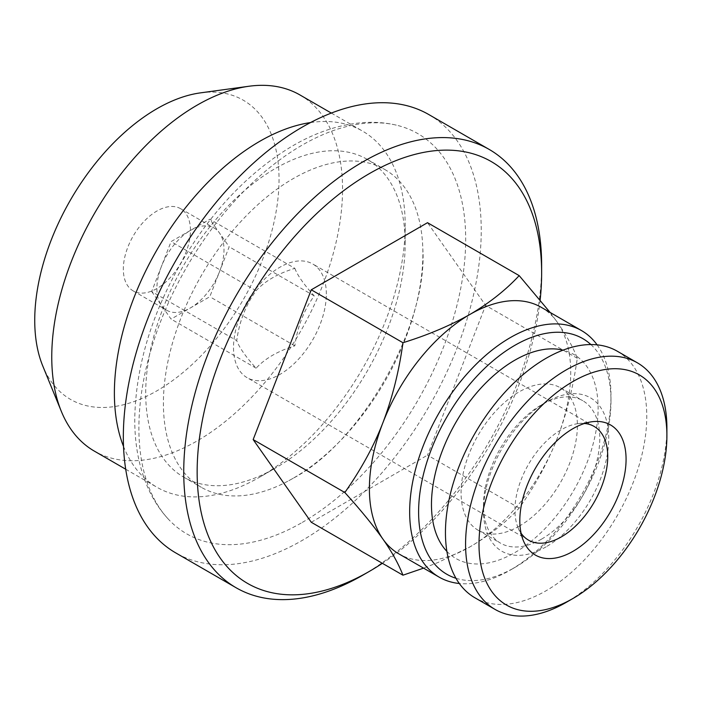 <?xml version="1.0" encoding="UTF-8"?>
<svg xmlns="http://www.w3.org/2000/svg" width="702" height="702" viewBox="0 0 702 702"><rect width="100%" height="100%" fill="white"/><g stroke="black" fill="none" stroke-linecap="round" stroke-linejoin="round"><path stroke-width="0.53" stroke-dasharray="3.51 2.63" d="M326.333 294.024A65.646 37.899 120 0 0 312.741 263.978A65.646 37.899 120 0 0 247.095 301.878A65.646 37.899 120 0 0 247.095 377.667A65.646 37.899 120 0 0 297.683 360.082A65.646 37.899 120 0 0 326.333 294.024M294.858 268.339C297.385 275.245 303.843 284.433 314.233 295.893C303.843 310.266 297.385 326.913 294.858 345.823C278.01 351.009 265.093 358.468 256.116 368.19C245.726 356.739 239.268 347.551 236.741 340.637C239.268 321.718 245.718 305.08 256.116 290.707C265.102 280.975 278.018 273.517 294.858 268.339L209.81 219.235L190.444 230.423A47.455 27.396 -60 0 1 214.163 228.071A47.455 27.396 -60 0 1 219.498 233.011A47.455 27.396 -60 0 1 219.498 271.762A47.455 27.396 -60 0 1 190.444 307.906A47.455 27.396 -60 0 1 166.716 310.258A47.455 27.396 -60 0 1 161.381 305.317L171.069 319.094L209.81 296.727L229.185 246.797L209.81 219.235M256.116 368.19L171.069 319.094M151.693 291.532L161.381 305.317A47.455 27.396 -60 0 1 161.381 266.567A47.455 27.396 -60 0 1 190.444 230.423L171.069 241.602L151.693 291.532L236.741 340.637M428.825 114.566A253.08 146.113 -60 0 1 467.62 317.357A253.08 146.113 -60 0 1 302.281 540.373A253.08 146.113 -60 0 1 175.746 552.904M541.637 265.286A253.08 146.113 -60 0 1 362.688 575.236M617.286 351.219A142.357 82.187 -60 0 1 639.11 465.294A142.357 82.187 -60 0 1 546.103 590.742A142.357 82.187 -60 0 1 474.929 597.788M666.9 428.018A142.357 82.187 -60 0 1 566.242 602.36M540.154 299.921A243.585 140.637 -60 0 1 382.371 563.311M550.078 312.425L557.23 322.148C566.76 335.854 573.446 347.902 577.298 358.301C572.911 388.513 566.216 415.215 557.23 438.381C547.349 463.294 534.67 486.521 519.182 508.09C505.58 522.674 489.206 535.591 470.05 546.832L438.118 562.451L423.569 568.137M541.233 307.309A142.357 82.187 -60 0 1 557.23 322.148A142.357 82.187 -60 0 1 557.23 438.381A142.357 82.187 -60 0 1 470.05 546.832A142.357 82.187 -60 0 1 398.876 553.878M590.882 344.55A136.03 78.536 -60 0 1 610.977 400.895A136.03 78.536 -60 0 1 514.794 567.497A136.03 78.536 -60 0 1 455.958 578.264M597.104 344.849A142.357 82.187 -60 0 1 610.977 395.726A142.357 82.187 -60 0 1 510.319 570.077L514.794 567.497L510.319 570.077A142.357 82.187 -60 0 1 459.319 583.502M446.893 551.395A117.839 68.033 120 0 0 514.794 552.641A117.839 68.033 120 0 0 594.164 439.864A117.839 68.033 120 0 0 563.083 350.14M519.226 526.149A82.248 47.49 -60 0 1 478.106 530.221A82.248 47.49 -60 0 1 478.106 435.249A82.248 47.49 -60 0 1 560.354 387.758A82.248 47.49 -60 0 1 572.964 453.667A82.248 47.49 -60 0 1 519.226 526.149M541.637 539.083A82.248 47.49 -60 0 1 500.508 543.155A82.248 47.49 -60 0 1 483.476 505.501A82.248 47.49 -60 0 1 541.637 404.764A82.248 47.49 -60 0 1 582.757 400.693A82.248 47.49 -60 0 1 595.366 466.602A82.248 47.49 -60 0 1 541.637 539.083M546.103 546.832A88.575 51.141 -60 0 1 483.476 510.67A88.575 51.141 -60 0 1 546.103 402.185A88.575 51.141 -60 0 1 608.739 438.346A88.575 51.141 -60 0 1 546.103 546.832M293.146 478.273A183.476 105.932 -60 0 1 288.855 480.668A183.476 105.932 -60 0 1 201.413 487.363A183.476 105.932 -60 0 1 173.28 340.338A183.476 105.932 -60 0 1 293.146 178.65A183.476 105.932 -60 0 1 384.889 169.559A183.476 105.932 -60 0 1 422.815 248.64A183.476 105.932 -60 0 1 293.146 478.273M302.281 522.42A231.09 133.415 120 0 0 458.073 300.71A231.09 133.415 120 0 0 396.27 125.131A231.09 133.415 120 0 0 186.741 267.032A231.09 133.415 120 0 0 168.62 519.436A231.09 133.415 120 0 0 302.281 522.42M156.888 288.54A47.455 27.396 -60 0 1 133.161 290.882A47.455 27.396 -60 0 1 133.161 236.091A47.455 27.396 -60 0 1 180.616 208.696A47.455 27.396 -60 0 1 187.89 246.718A47.455 27.396 -60 0 1 156.888 288.54M310.512 122.569A205.625 118.717 -60 0 1 362.592 131.125A205.625 118.717 -60 0 1 405.186 225.254A205.625 118.717 -60 0 1 259.784 477.088L275.447 468.05A183.476 105.932 -60 0 1 183.705 477.141A183.476 105.932 -60 0 1 183.705 265.277A183.476 105.932 -60 0 1 367.181 159.336A183.476 105.932 -60 0 1 405.186 243.331A183.476 105.932 -60 0 1 275.447 468.05A183.476 105.932 -60 0 1 275.438 468.05L259.784 477.088A205.625 118.717 -60 0 1 156.976 487.276A205.625 118.717 -60 0 1 123.526 446.446M577.298 358.301L485.626 305.379L427.509 222.692M519.182 508.09L427.509 455.159L485.626 305.379M314.233 295.893L229.185 246.797M294.858 345.823L209.81 296.727M256.116 290.707L171.069 241.602M200.474 92.866A172.745 99.737 -60 0 1 277.009 206.028A172.745 99.737 -60 0 1 156.888 390.838A172.745 99.737 -60 0 1 42.778 366.005M299.965 94.963A205.625 118.717 -60 0 1 331.484 259.731A205.625 118.717 -60 0 1 197.148 440.935A205.625 118.717 -60 0 1 94.34 451.114M521.086 533.239A65.646 37.899 -60 0 1 517.971 527.448A65.646 37.899 -60 0 1 528.509 464.347A65.646 37.899 -60 0 1 577.886 423.666A65.646 37.899 -60 0 1 584.459 423.473M311.276 522.27L427.509 455.159M478.106 530.221L500.508 543.155M560.354 387.758L582.757 400.693M483.476 505.501L483.476 510.67M541.637 404.764L546.103 402.185M288.855 480.668L292.909 478.413C361.811 441.997 428.001 324.561 422.815 248.64M396.27 125.131C385.617 122.657 374.605 121.815 363.232 122.596C339.294 124.43 315.312 132.45 291.304 146.657C247.718 173.096 210.854 212.074 180.721 263.592C151.281 315.277 135.969 366.541 134.784 417.374C134.442 445.007 139.329 469.594 149.447 491.146C154.528 501.763 160.916 511.196 168.62 519.436M133.161 290.882L166.716 310.258M180.616 208.696L214.163 228.071M183.705 477.141L201.413 487.363M367.181 159.336L384.889 169.559M125.711 469.226L156.976 487.276M331.326 113.075L362.592 131.125M610.977 400.895L610.977 395.726M517.971 527.448L523.323 540.549M577.886 423.666L591.909 421.753M405.186 243.331L405.186 225.254M594.146 426.447L312.741 263.978M528.509 540.145L247.095 377.667"/><path stroke-width="1.05" d="M382.371 563.311A243.585 140.637 -60 0 1 369.392 571.367L362.68 575.245A253.08 146.113 -60 0 1 362.68 575.245A253.08 146.113 -60 0 1 362.688 575.245A253.08 146.113 -60 0 1 236.144 587.776L175.746 552.904A253.08 146.113 -60 0 1 175.746 260.679A253.08 146.113 -60 0 1 428.825 114.566L489.215 149.438A253.08 146.113 -60 0 1 541.637 265.286L541.637 273.043A243.585 140.637 -60 0 1 540.154 299.921M236.144 587.776A253.08 146.113 -60 0 1 236.144 295.551A253.08 146.113 -60 0 1 489.215 149.438M566.242 602.36L572.955 598.49A132.862 76.711 -60 0 1 572.946 598.49L566.242 602.36A142.357 82.187 -60 0 1 495.059 609.415L474.929 597.788A142.357 82.187 -60 0 1 474.929 433.415A142.357 82.187 -60 0 1 617.286 351.219L637.416 362.846A142.357 82.187 -60 0 1 666.9 428.018L666.9 435.767A132.862 76.711 -60 0 1 572.955 598.49A132.862 76.711 -60 0 1 479.001 544.243A132.862 76.711 -60 0 1 572.946 381.519A132.862 76.711 -60 0 1 666.9 435.767M495.059 609.415A142.357 82.187 -60 0 1 495.059 445.033A142.357 82.187 -60 0 1 637.416 362.846M362.688 575.245L369.392 571.367A243.585 140.637 -60 0 1 197.148 471.919A243.585 140.637 -60 0 1 369.392 173.596A243.585 140.637 -60 0 1 541.637 273.043M423.569 568.137L402.948 575.192C398.56 563.881 391.865 551.833 382.88 539.039C373.008 525.14 360.319 509.634 344.831 492.514L253.159 439.584L311.276 522.27L402.948 575.192M459.319 583.502A142.357 82.187 -60 0 1 439.136 577.123L398.876 553.878A142.357 82.187 -60 0 1 382.88 539.039A142.357 82.187 -60 0 1 382.88 422.806C392.409 397.701 399.096 371.007 402.948 342.725C427.957 334.986 450.333 325.526 470.05 314.364C489.189 303.141 505.563 290.224 519.182 275.623L550.078 312.425M455.958 578.264A136.03 78.536 -60 0 1 446.779 417.155A136.03 78.536 -60 0 1 590.882 344.55M563.083 350.14A117.839 68.033 120 0 0 514.794 360.214A117.839 68.033 120 0 0 440.742 455.063A117.839 68.033 120 0 0 446.893 551.395M519.182 275.623L427.509 222.692L311.276 289.803L253.159 439.584M572.946 551.351A75.132 43.375 -60 0 1 523.323 540.549A75.132 43.375 -60 0 1 535.38 468.313A75.132 43.375 -60 0 1 591.909 421.753A75.132 43.375 -60 0 1 625.192 470.972A75.132 43.375 -60 0 1 572.946 551.351M125.711 469.226L94.34 451.114A205.625 118.717 -60 0 1 61.328 411.363L42.778 366.005A172.745 99.737 -60 0 1 70.516 199.921A172.745 99.737 -60 0 1 200.474 92.866L249.035 86.241A205.625 118.717 -60 0 1 299.965 94.963L331.326 113.075M61.328 411.363A205.625 118.717 -60 0 1 94.34 213.68A205.625 118.717 -60 0 1 249.035 86.241M123.526 446.446A205.625 118.717 -60 0 1 156.967 249.842A205.625 118.717 -60 0 1 310.512 122.569M439.136 577.123A142.357 82.187 -60 0 1 439.136 412.75A142.357 82.187 -60 0 1 581.493 330.563A142.357 82.187 -60 0 1 597.104 344.849M344.831 492.514C361.205 469.217 373.885 445.981 382.88 422.806A142.357 82.187 -60 0 1 470.05 314.364A142.357 82.187 -60 0 1 541.233 307.309L581.493 330.563M584.459 423.473A65.646 37.899 -60 0 1 594.146 426.447A65.646 37.899 -60 0 1 607.739 456.493A65.646 37.899 -60 0 1 561.328 536.89A65.646 37.899 -60 0 1 528.509 540.145A65.646 37.899 -60 0 1 521.086 533.239M402.948 342.725L311.276 289.803"/></g></svg>
